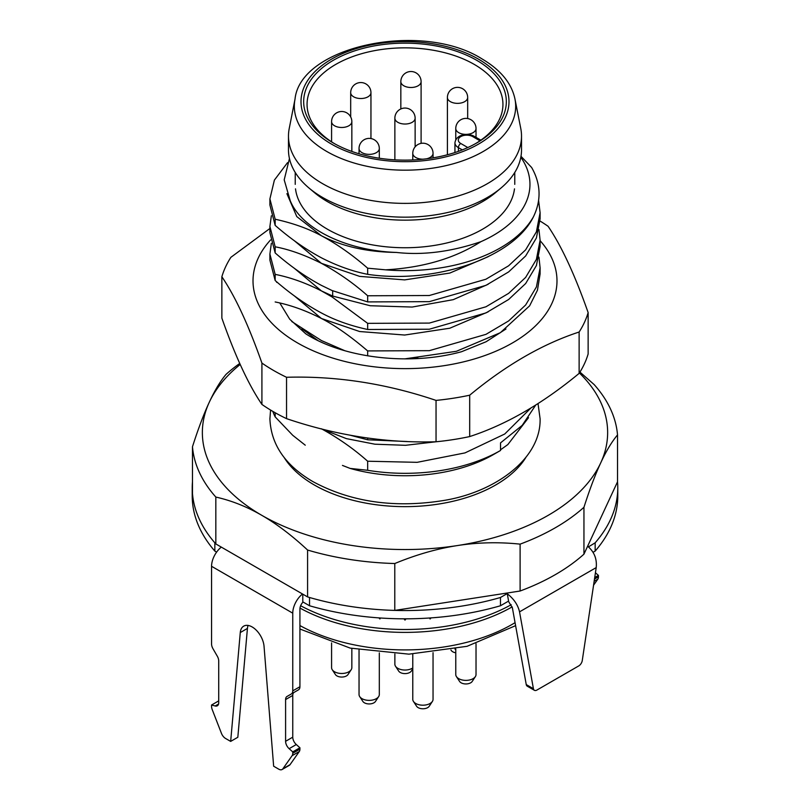 <?xml version="1.0" encoding="UTF-8"?>
<svg xmlns="http://www.w3.org/2000/svg" width="810" height="810" viewBox="0 0 810 810"><rect width="100%" height="100%" fill="white"/><g stroke="black" fill="none" stroke-linecap="round" stroke-linejoin="round"><path stroke-width="1.21" d="M289.453 158.557L284.199 179.84L290.213 200.667C301.472 228.825 346.558 250.746 396.394 252.436C422.82 255.433 450.988 251.849 480.887 241.684A124.963 72.151 0 0 0 520.82 157.272M514.492 188.852A109.765 63.372 180 0 1 443.394 243.739A109.765 63.372 180 0 1 327.382 229.179A109.765 63.372 180 0 1 295.508 188.852M431.041 617.898L430.12 618.962L429.432 618.01M406.043 618.82L405 620.096L403.957 618.82M380.568 618.01L379.88 618.962L378.958 617.898M579.94 372.094L594.165 384.588A212.777 122.847 180 0 1 617.524 434.929L617.524 481.808L583.949 554.162A212.777 122.847 180 0 1 520.111 591.016L394.784 610.406A212.777 122.847 180 0 1 307.587 596.919L215.835 543.945A212.777 122.847 180 0 1 192.476 493.604L192.476 446.725C198.197 428.854 203.796 414.042 209.263 402.276C214.731 390.471 220.33 381.176 226.051 374.362A212.777 122.847 180 0 1 239.74 363.447M617.524 434.929C611.803 441.733 606.204 451.038 600.736 462.834C595.269 474.599 589.67 489.422 583.949 507.283A212.777 122.847 180 0 1 520.111 544.138L520.111 591.016M583.949 507.283L583.949 554.162M520.111 544.138C498.747 541.92 477.849 542.386 457.447 545.555C437.035 548.704 416.148 554.698 394.784 563.527A212.777 122.847 180 0 1 307.587 550.041C291.944 535.481 276.645 523.888 261.711 515.281C246.766 506.645 231.478 500.57 215.835 497.067A212.777 122.847 180 0 1 192.476 446.725M579.393 372.964A202.642 116.994 180 0 1 600.736 462.834A202.642 116.994 0 0 1 457.447 545.555A202.642 116.994 180 0 1 261.711 515.281A202.642 116.994 180 0 1 209.263 402.276A202.642 116.994 0 0 1 240.195 364.47M215.835 497.067L215.835 543.945M307.587 550.041L307.587 596.919M394.784 563.527L394.784 610.406M350.072 468.403L367.659 470.286A135.098 77.993 0 0 0 500.529 450.471L493.361 454.612A124.963 72.151 180 0 1 350.072 468.403L342.458 465.416M528.535 417.676L507.85 444.568L500.529 449.813M272.798 411.369A135.098 77.993 0 0 0 275.167 416.887L275.167 412.735M321.418 428.784C338.367 438.068 353.788 448.882 367.659 461.224L417.16 462.328L465.001 452.901L504.731 434.008L530.935 407.997M367.659 470.286L367.659 461.224M305.248 445.186L292.754 435.314L275.167 416.887M350.244 435.233L367.659 439.789L367.659 438.038M367.659 355.843L367.659 350.922C350.274 336.089 334.854 325.276 321.418 318.482L359.62 331.523L404.686 335.036L449.793 328.222L488.136 311.87M344.817 350.71L321.418 340.544L291.752 321.509M275.167 301.958C290.284 304.945 305.704 310.453 321.418 318.482L294.02 295.62M275.167 280.523L275.167 274.377L269.902 254.056L269.902 260.192L275.167 280.523C290.385 293.807 305.795 304.621 321.418 312.964C334.813 320.193 350.234 325.701 367.659 329.488L367.659 323.342L332.08 296.956L332.667 296.065L370.2 305.734L412.179 307.051L453.246 299.659L488.136 284.29M275.167 274.377C290.304 277.384 305.724 282.882 321.418 290.901L332.08 296.956M275.167 252.943L275.167 246.807L269.902 226.476L269.902 232.622L275.167 252.943C290.344 266.196 305.755 277.02 321.418 285.383L332.08 290.537L367.659 301.907L367.659 295.772C353.778 283.419 338.367 272.606 321.418 263.331L359.62 276.372L404.676 279.885L449.793 273.071L488.126 256.719M275.167 246.807C289.271 249.44 304.682 254.947 321.418 263.331L294.02 240.469M367.659 274.337C352.259 271.239 336.839 265.731 321.418 257.813C305.522 249.277 290.112 238.464 275.167 225.372L275.167 219.226C292.886 223.125 308.306 228.633 321.418 235.75C337.041 244.104 352.451 254.917 367.659 268.191L385.6 269.831A135.098 77.993 0 0 0 533.405 216.867C513.165 258.066 434.869 284.28 367.659 274.337L367.659 268.191M367.659 439.789L407.106 441.521M500.529 450.471L500.529 442.888L522.227 425.341L535.754 405.01M404.757 358.881L456.415 351.287L500.317 332.718L529.629 305.826L537.445 290.213L540.098 273.983L540.098 267.837L536.412 286.963L525.66 304.975L508.629 320.932L485.97 334.348L429.3 350.669L367.659 350.922M538.944 257.114L540.098 267.837M538.944 229.544L540.098 240.266L536.402 259.392L525.649 277.405L508.619 293.362L485.949 306.787L429.31 323.089L367.659 323.342M367.659 329.488L429.3 329.225L485.97 312.913L508.629 299.498L525.66 283.53L536.412 265.518L540.098 246.402L540.098 240.266M367.659 301.907L429.31 301.654L485.949 285.343L508.619 271.927L525.649 255.97L536.402 237.958L540.098 218.832L540.098 212.686L536.392 231.852L525.619 249.865L508.589 265.812L485.868 279.248L429.28 295.518L367.659 295.772M538.599 200.465L540.098 212.686M321.853 429.017L346.397 438.625L374.908 444.204L405.476 445.308L436.003 441.774M520.992 156.3L531.633 167.488C540.888 183.748 541.485 200.212 533.405 216.867M480.887 241.684C454.815 258.329 423.053 267.705 385.6 269.831M275.167 225.372L269.902 205.041L269.902 198.906L275.167 219.226M286.902 193.671L296.784 216.584L321.418 235.75C342.296 246.503 367.284 252.062 396.394 252.436M269.902 226.476L271.35 215.764M287.54 162.638L274.387 180.103L269.902 198.906M294.02 268.039L321.418 290.901L332.667 296.065L332.667 290.8M269.902 254.056L271.35 243.334M430.12 617.959L430.12 618.962M405 618.82L405 620.096M379.88 617.959L379.88 618.962M475.429 143.694A97.939 56.548 0 0 0 479.966 140.788L472.726 136.596A3.382 1.954 -60 0 1 474.417 136.434C469.091 133.073 456.324 133.518 454.936 142.803A11.816 6.824 0 0 0 458.399 147.633L462.297 149.88M334.57 143.694A97.939 56.548 180 0 1 307.061 104.399A97.939 56.548 180 0 1 367.517 52.154A97.939 56.548 180 0 1 474.255 64.405A97.939 56.548 180 0 1 502.939 104.399A97.939 56.548 180 0 1 479.966 140.788M476.644 60.274A101.321 58.492 180 0 1 476.644 143.006A101.321 58.492 180 0 1 333.356 143.006L333.356 143.006A101.321 58.492 180 0 1 333.356 60.274A101.321 58.492 180 0 1 476.644 60.274M514.968 99.053L520.769 128.496A116.518 67.27 0 0 1 521.519 136.11A116.518 67.27 0 0 1 449.591 198.258A116.518 67.27 0 0 1 322.613 183.678A116.518 67.27 180 0 1 288.481 136.11A116.518 67.27 180 0 1 289.231 128.496L295.032 99.053A110.676 63.899 0 0 0 326.744 151.46A110.676 63.899 0 0 0 453.084 163.833A110.676 63.899 0 0 0 514.968 99.053C511.667 83.308 500.651 69.903 481.92 58.846C421.524 20.503 300.348 46.251 295.032 99.053M501.086 187.95L495.517 192.638A109.765 63.372 0 0 1 327.382 201.599A109.765 63.372 180 0 1 314.483 192.638L308.914 187.95A116.518 67.27 180 0 0 322.613 197.468A116.518 67.27 0 0 0 501.086 187.95A116.518 67.27 0 0 0 521.519 149.901L521.519 136.11M308.914 187.95A116.518 67.27 180 0 1 288.481 149.901L288.481 136.11M593.001 552.339L595.158 551.094L595.158 542.822L588.414 546.892C594.449 552.369 597.051 559.275 596.211 567.587L582.269 660.504A5.062 2.926 -60 0 1 578.755 665.911L536.929 690.049A5.062 2.926 -60 0 1 534.397 690.302A5.062 2.926 -60 0 1 533.415 688.713L519.534 611.854C517.944 604.938 513.864 598.904 507.273 593.74L508.599 601.071L500.469 605.758A212.777 122.847 0 0 1 309.531 605.758L302.788 601.87L302.788 594.145M595.158 551.094A212.777 122.847 0 0 0 617.777 495.973L617.777 487.701A212.777 122.847 0 0 0 617.524 481.808M192.223 487.701L192.223 495.973A212.777 122.847 0 0 0 214.842 551.094L214.842 542.822A212.777 122.847 0 0 1 192.223 487.701A212.777 122.847 0 0 1 192.476 481.808M216.614 552.116L214.842 551.094M595.158 542.822A212.777 122.847 0 0 0 617.777 487.701M587.625 546.223L588.445 546.699M506.473 593.133L507.242 593.578L500.469 597.486A212.777 122.847 0 0 1 309.531 597.486L309.531 605.758M302.515 593.983A16.889 9.75 120 0 0 292.754 613.17L292.754 690.859A6.753 3.898 60 0 1 291.357 693.957L298.525 689.816A6.753 3.898 60 0 0 299.923 686.728L299.923 609.039A6.753 3.898 -60 0 1 303.072 602.033M291.357 693.957L286.993 696.478A6.753 3.898 -120 0 0 285.596 699.567L285.596 741.312A6.753 3.898 -120 0 0 289.13 748.683L292.754 751.893L292.754 753.27A6.753 3.898 60 0 1 292.116 755.659L282.882 768.791A6.753 3.898 60 0 1 282.123 769.5A6.753 3.898 60 0 1 278.751 769.166L273.648 766.219L264.04 646.279A16.889 9.75 -120 0 0 256.193 630.099A16.889 9.75 -120 0 0 243.719 626.13A16.889 9.75 -120 0 0 240.276 632.559L230.668 741.403L225.565 738.467A6.753 3.898 60 0 1 221.434 733.313L212.2 709.519A6.753 3.898 60 0 1 211.562 706.391L211.562 705.014L215.187 705.986A6.753 3.898 -120 0 0 217.323 705.793A6.753 3.898 -120 0 0 218.72 702.705L218.72 660.96A6.753 3.898 -120 0 0 217.323 656.252L212.959 648.688A6.753 3.898 60 0 1 211.562 643.98L211.562 566.291A16.889 9.75 -60 0 1 221.312 547.104M248.093 625.442A16.889 9.75 -120 0 0 247.435 628.418L237.826 737.272L230.668 741.403M294.151 692.337L286.993 696.478L294.151 692.337A6.753 3.898 -120 0 0 292.754 695.436L292.754 737.171A6.753 3.898 -120 0 0 296.298 744.542L299.923 747.762L299.923 749.139A6.753 3.898 60 0 1 299.285 751.528L290.051 764.66A6.753 3.898 60 0 1 289.292 765.359L282.123 769.5M500.469 605.758L500.469 597.486M595.431 572.741L598.438 575.404L598.438 576.791A6.753 3.898 60 0 1 597.8 579.18L593.568 585.195M598.438 575.404L594.712 577.56M508.366 601.202L512.365 607.723L526.247 684.582A5.062 2.926 -60 0 0 527.239 686.171L534.397 690.302M587.604 546.284L588.414 546.892M292.754 751.893L299.923 747.762M211.562 705.014L218.72 700.883M412.776 667.936A10.135 5.852 180 0 1 397.832 668.331A10.135 5.852 180 0 1 395.523 666.265A10.135 5.852 180 0 1 394.865 664.19L394.865 653.984M412.776 668.857L411.318 671.085A6.753 3.898 180 0 1 400.221 672.462A6.753 3.898 180 0 1 398.682 671.085L395.523 666.265M351.844 648.476L351.844 667.642A10.135 5.852 180 0 1 351.186 669.708A10.135 5.852 180 0 1 334.55 671.774A10.135 5.852 180 0 1 332.232 669.708A10.135 5.852 180 0 1 331.584 667.642L331.584 642.927M351.186 669.708L348.027 674.528A6.753 3.898 180 0 1 336.94 675.915A6.753 3.898 180 0 1 335.391 674.528L332.232 669.708M433.046 652.637L433.046 699.354A10.135 5.852 180 0 1 432.388 701.419A10.135 5.852 180 0 1 415.743 703.485A10.135 5.852 180 0 1 413.434 701.419A10.135 5.852 180 0 1 412.776 699.354L412.776 654.075M432.388 701.419L429.229 706.249A6.753 3.898 180 0 1 418.132 707.626A6.753 3.898 180 0 1 416.593 706.249L413.434 701.419M379.313 652.89L379.313 694.524A10.135 5.852 180 0 1 378.655 696.59A10.135 5.852 180 0 1 362.009 698.665A10.135 5.852 180 0 1 359.701 696.59A10.135 5.852 180 0 1 359.043 694.524L359.043 649.954M378.655 696.59L375.496 701.419A6.753 3.898 180 0 1 364.399 702.796A6.753 3.898 180 0 1 362.86 701.419L359.701 696.59M476.027 643.697L476.027 674.538A10.135 5.852 180 0 1 475.379 676.603A10.135 5.852 180 0 1 458.733 678.669A10.135 5.852 180 0 1 456.425 676.603A10.135 5.852 180 0 1 455.767 674.538L455.767 649.002M475.379 676.603L472.22 681.423A6.753 3.898 180 0 1 461.123 682.81A6.753 3.898 180 0 1 459.584 681.423L456.425 676.603M455.767 652.789A6.753 3.898 180 0 1 452.76 651.787A6.753 3.898 180 0 1 451.221 650.41L450.937 649.964M455.767 649.266A10.135 5.852 180 0 1 454.957 649.164M505.956 329.002L486.111 341.739L461.508 351.732C409.992 365.948 343.865 358.344 305.755 333.801L289.707 319.18L279.815 303.011M301.938 328.809L317.803 340.453M407.764 358.86L417.95 358.091M540.098 240.681A151.986 87.743 180 0 1 494.616 351.753A151.986 87.743 180 0 1 297.533 342.924A151.986 87.743 180 0 1 270.57 239.942M276.686 282.376A128.345 74.095 180 0 1 276.666 281.809M579.13 373.38L579.13 332.019A185.753 107.244 0 0 0 588.141 312.589L588.141 353.96A185.753 107.244 0 0 1 579.13 373.38C542.649 403.593 506.169 424.653 469.689 436.57A185.753 107.244 0 0 1 436.043 441.774C386.208 443.212 336.373 435.507 286.548 418.649A185.753 107.244 0 0 1 273.648 411.865A185.753 107.244 0 0 1 261.913 404.423L261.913 363.062C248.559 325.134 235.204 296.369 221.859 276.747A185.753 107.244 0 0 1 230.87 257.327L269.902 228.491M261.913 363.062A185.753 107.244 0 0 0 273.648 370.504A185.753 107.244 0 0 0 286.548 377.278C336.373 375.84 386.208 383.545 436.043 400.403A185.753 107.244 0 0 0 469.689 395.199C506.169 364.996 542.649 343.936 579.13 332.019M540.047 221.039A185.753 107.244 0 0 1 548.087 226.284C561.441 245.906 574.796 274.681 588.141 312.589M469.689 436.57L469.689 395.199M261.913 404.423C248.559 384.801 235.204 356.025 221.859 318.117L221.859 276.747M286.548 418.649L286.548 377.278M436.043 441.774L436.043 400.403M515.069 622.667A151.986 87.743 180 0 1 299.923 625.553M512.163 606.872A151.986 87.743 180 0 1 299.983 608.077M300.632 605.728A152.887 88.27 0 0 0 511.201 604.726M284.138 457.478A128.345 74.095 0 0 0 495.75 484.947A128.345 74.095 0 0 0 525.862 457.468M458.399 151.348L458.399 147.633A3.382 1.954 120 0 1 460.779 143.492L467.795 147.541M472.726 136.596A8.444 4.87 0 0 0 460.779 136.596A8.444 4.87 0 0 0 460.779 143.492M331.462 144.099A104.004 60.051 0 0 0 478.538 144.099A104.004 60.051 0 0 0 478.538 59.181A104.004 60.051 0 0 0 331.462 59.181A104.004 60.051 0 0 0 331.462 144.099M292.754 613.17L211.562 566.291M292.754 690.859L299.923 686.728M597.8 579.18L594.155 581.276M598.438 576.791L594.489 579.069M533.415 688.713L526.247 684.582M596.211 567.587L519.534 611.854M285.596 699.567L292.754 695.436M285.596 741.312L292.754 737.171M289.13 748.683L296.298 744.542M292.754 753.27L299.923 749.139M292.116 755.659L299.285 751.528M282.882 768.791L290.051 764.66M240.276 632.559L247.435 628.418M215.187 705.986L218.558 704.032M394.865 118.179A10.135 10.135 0 0 1 399.938 109.411A10.135 10.135 0 0 1 415.135 118.179A10.135 5.852 180 0 1 412.168 122.32A10.135 5.852 0 0 1 401.122 123.586A10.135 5.852 0 0 1 394.865 118.179L394.865 159.843M350.69 92.674A10.135 10.135 0 0 1 355.752 83.906A10.135 10.135 0 0 1 370.95 92.674A10.135 5.852 180 0 1 367.983 96.815A10.135 5.852 0 0 1 356.947 98.081A10.135 5.852 0 0 1 350.69 92.674L350.69 116.924M400.839 81.648A10.135 10.135 0 0 1 405.901 72.87A10.135 10.135 0 0 1 421.099 81.648A10.135 5.852 180 0 1 418.132 85.779A10.135 5.852 0 0 1 407.096 87.045A10.135 5.852 0 0 1 400.839 81.648L400.839 108.945M331.584 121.632A10.135 10.135 0 0 1 336.646 112.853A10.135 10.135 0 0 1 351.844 121.632A10.135 5.852 180 0 1 348.877 125.763A10.135 5.852 0 0 1 337.831 127.038A10.135 5.852 0 0 1 331.584 121.632L331.584 141.821M423.124 159.195A10.135 5.852 0 0 1 412.776 153.343A10.135 10.135 0 0 1 417.849 144.565A10.135 10.135 0 0 1 433.046 153.343A10.135 5.852 180 0 1 430.08 157.474A10.135 5.852 0 0 1 426.607 158.79M359.043 148.513A10.135 10.135 0 0 1 364.115 139.745A10.135 10.135 0 0 1 379.313 148.513A10.135 5.852 180 0 1 376.346 152.655A10.135 5.852 0 0 1 365.3 153.92A10.135 5.852 0 0 1 359.043 148.513L359.043 153.768M455.767 128.527A10.135 10.135 0 0 1 460.829 119.748A10.135 10.135 0 0 1 476.027 128.527A10.135 5.852 180 0 1 473.06 132.658A10.135 5.852 0 0 1 462.024 133.934A10.135 5.852 0 0 1 455.767 128.527L455.767 139.664M447.403 97.504A10.135 10.135 0 0 1 452.476 88.725A10.135 10.135 0 0 1 467.674 97.504A10.135 5.852 180 0 1 464.707 101.635A10.135 5.852 0 0 1 453.661 102.91A10.135 5.852 0 0 1 447.403 97.504L447.403 154.761M515.606 625.664L467.066 646.309L408.928 654.156L350.183 648.101L299.923 629.016M480.867 140.16L474.417 136.434M454.936 152.533L454.936 142.803M514.765 172.469L514.765 184.366M295.235 172.469L295.235 184.366M415.135 118.179L415.135 146.853M370.95 92.674L370.95 138.54M421.099 81.648L421.099 143.37M351.844 121.632L351.844 151.44M412.776 153.343L412.776 159.965M433.046 153.343L433.046 157.849M379.313 148.513L379.313 158.223M476.027 128.527L476.027 137.366M467.674 97.504L467.674 118.543M538.022 403.562L540.098 418.76C541.151 459.543 493.452 493.148 441.723 500.793C393.376 508.204 350.467 501.825 312.974 481.646C285.302 465.487 270.945 444.528 269.902 418.76L270.58 410.052"/></g></svg>
